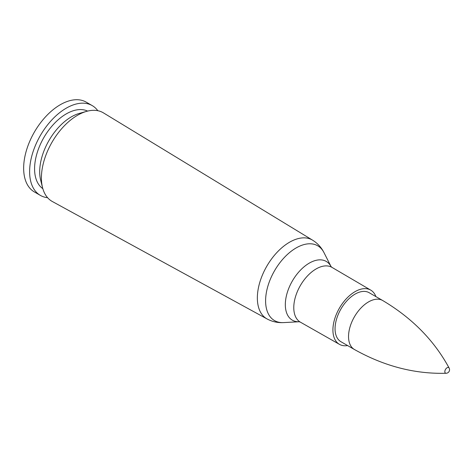 <?xml version="1.0" encoding="UTF-8"?>
<svg xmlns="http://www.w3.org/2000/svg" width="473" height="473" viewBox="0 0 473 473"><rect width="100%" height="100%" fill="white"/><g stroke="black" fill="none" stroke-linecap="round" stroke-linejoin="round"><path stroke-width="0.71" d="M41.411 177.907A51.161 29.539 -60 0 1 86.512 111.386A51.161 29.539 -60 0 1 103.51 112.917L312.57 240.16A45.491 26.263 120 0 0 277.415 251.961A45.491 26.263 120 0 0 257.353 297.949A45.491 26.263 120 0 0 267.085 318.95L52.355 201.522A51.161 29.539 -60 0 1 42.529 187.568A51.161 29.539 -60 0 1 41.411 177.907M340.968 341.731A28.279 16.324 -60 0 1 335.055 328.753A28.279 16.324 -60 0 1 347.436 300.26A28.279 16.324 -60 0 1 369.247 292.752M347.625 345.574A31.301 18.075 -60 0 1 339.46 344.356A31.301 18.075 -60 0 1 332.915 329.988A31.301 18.075 -60 0 1 346.62 298.445A31.301 18.075 -60 0 1 370.767 290.138A31.301 18.075 -60 0 1 375.905 296.595M42.529 187.568L40.672 180.207A44.829 25.879 -60 0 1 39.691 171.74A44.829 25.879 -60 0 1 79.21 113.455L86.512 111.386M42.824 188.656A44.829 25.879 -60 0 1 34.576 168.79A44.829 25.879 -60 0 1 53.455 124.417A44.829 25.879 -60 0 1 87.606 111.096M47.596 197.696A51.841 29.929 -60 0 1 40.353 195.384A51.841 29.929 -60 0 1 29.616 171.652A51.841 29.929 -60 0 1 52.249 119.48A51.841 29.929 -60 0 1 92.2 105.591A51.841 29.929 -60 0 1 97.816 110.706M40.353 195.384L34.387 191.943A51.841 29.929 -60 0 1 23.65 168.211A51.841 29.929 -60 0 1 46.277 116.033A51.841 29.929 -60 0 1 86.228 102.144L92.2 105.591M449.119 368.035A3.193 1.845 120 0 0 445.495 369.431A3.193 1.845 120 0 0 446.098 373.268M323.97 252.588L331.094 266.648A33.914 19.582 120 0 0 304.174 266.713A33.914 19.582 120 0 0 285.325 304.647A33.914 19.582 120 0 0 299.279 321.746L283.546 322.604A43.197 24.939 -60 0 1 265.601 300.834A43.197 24.939 -60 0 1 289.701 252.452A43.197 24.939 -60 0 1 323.97 252.588C321.333 247.391 317.537 243.246 312.57 240.16M339.46 344.356L300.39 322.16A31.614 18.252 -60 0 1 293.78 307.651A31.614 18.252 -60 0 1 307.621 275.789A31.614 18.252 -60 0 1 332.005 267.399L331.07 266.612M354.395 349.488C384.236 366.22 414.815 374.143 446.128 373.262A3.536 3.536 0 0 0 449.131 368.059C434.238 340.501 412.084 317.986 382.675 300.509A28.279 16.324 120 0 0 354.395 316.833A28.279 16.324 120 0 0 354.395 349.488L340.909 341.701M283.546 322.604C277.728 322.923 272.241 321.705 267.085 318.95M300.39 322.16L299.243 321.741M370.767 290.138L332.005 267.399M382.675 300.509L369.188 292.722"/></g></svg>
